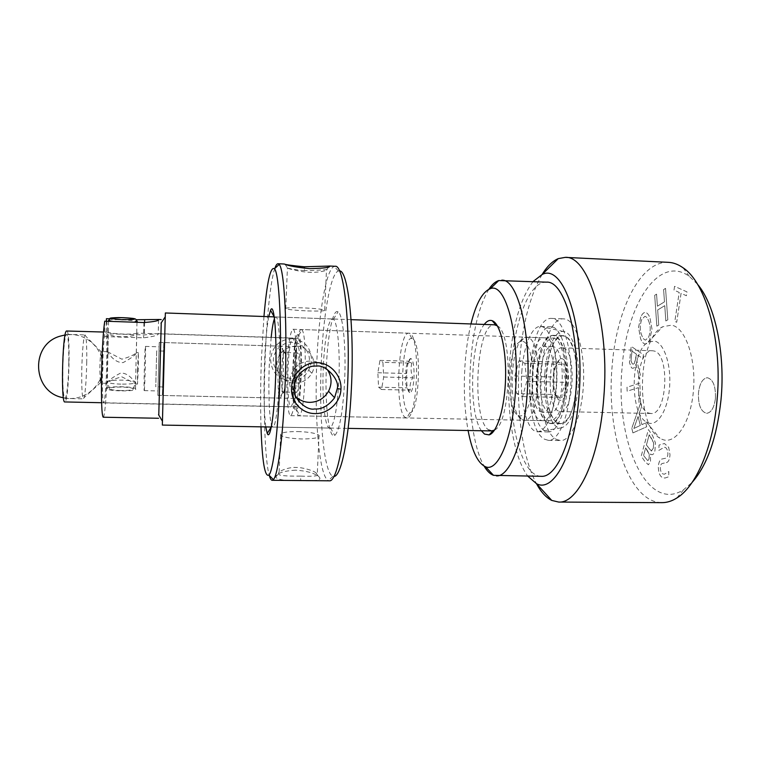 <?xml version="1.0" encoding="UTF-8"?>
<svg xmlns="http://www.w3.org/2000/svg" width="760" height="760" viewBox="0 0 760 760"><rect width="100%" height="100%" fill="white"/><g stroke="black" fill="none" stroke-linecap="round" stroke-linejoin="round"><path stroke-width="0.57" stroke-dasharray="3.8 2.85" d="M715.445 398.306C714.191 407.712 711.236 412.718 706.6 413.326C700.806 411.654 698.098 404.823 698.478 392.815C699.675 383.43 702.63 378.404 707.351 377.729C713.098 379.316 715.797 386.175 715.445 398.306C714.181 407.712 711.236 412.718 706.591 413.326C700.796 411.654 698.088 404.823 698.478 392.815C699.665 383.43 702.63 378.404 707.351 377.729C713.098 379.316 715.797 386.175 715.436 398.297M494.57 430.036C510.939 423.32 513.351 333.431 497.363 325.85M661.76 439.156C675.032 445.569 690.574 423.643 693.395 391.172C696.407 358.767 685.425 327.417 671.564 325.128L662.568 326.791C637.44 339.454 635.17 423.976 659.575 437.969L661.76 439.156M647.786 422.75C657.058 426.977 667.593 411.046 669.503 388.198C671.555 365.398 664.231 343.102 654.664 341.078L648.413 342.066C630.714 350.512 629.052 412.575 646.266 421.952L647.786 422.75M556.51 439.432L560.519 440.572C571.302 441.199 582.274 415.074 583.519 382.631C584.906 350.198 576.118 321.28 565.355 319.086L563.787 318.867C538.232 316.369 531.839 427.69 556.51 439.432M544.597 439.233L548.492 440.382C558.961 440.999 569.649 414.817 570.883 382.299C572.251 349.79 563.749 320.815 553.28 318.639L551.769 318.421C526.936 315.951 520.638 427.481 544.597 439.233M552.672 327.066C561.697 329.175 568.908 354.255 567.701 382.09C566.599 409.944 557.45 432.449 548.406 431.936L545.186 431.024C524.428 421.43 529.815 324.548 551.228 326.838L552.672 327.066M697.519 284.269L689.292 276.365C658.283 253.707 626.107 306.223 622.069 368.125C614.944 438.881 646.2 513.931 683.563 489.753L692.198 482.305M668.382 262.333C639.91 260.851 616.047 311.239 612.066 366.956C606.157 432.031 628.264 502.578 661.922 502.645M542.07 274.55C529.625 296.315 522.025 326.211 519.26 364.24C516.068 409.668 522.443 457.966 536.456 483.664M533.045 281.561C520.077 298.993 512.154 327.056 509.276 365.74C506.15 410.029 513.408 457.292 527.82 476.178M546.516 282.15C529.416 281.152 514.387 321.356 511.603 366.728C507.547 419.919 521.018 476.491 541.3 476.311M488.88 289.247C478.933 305.824 472.777 331.265 470.43 365.541C467.827 405.365 473.157 447.716 484.13 466.137M470.953 323.95C467.903 336.699 465.889 350.825 464.92 366.329C463.552 389.642 464.616 411.036 468.094 430.512M563.226 348.033C576.878 350.417 573.99 413.896 560.386 411.559L558.591 411.103C545.433 406.077 548.672 346.18 562.096 347.833L563.226 348.033M648.603 413.031L650.788 413.487C667.261 415.853 670.358 353.409 653.828 350.968L652.469 350.759C636.206 349.03 632.643 408.025 648.603 413.031M656.83 326.154L658.72 325.071L657.666 309.966L664.744 305.662L665.836 320.967L667.803 319.837L665.542 288.363L663.603 289.608L664.477 301.853L657.4 306.204L656.554 294.13L654.692 295.327L656.839 326.163L658.72 325.071L657.666 309.966L664.753 305.662L665.845 320.967L667.803 319.837L665.542 288.363L663.603 289.608L664.477 301.853L657.409 306.204L656.564 294.13L654.692 295.327L656.839 326.163M635.987 364.268L639.654 379.316L640.347 374.794L636.966 361.332L637.906 355.186L642.846 358.615L643.444 354.749L631.18 346.36L629.442 362.596L631.531 367.859L632.738 368.324C634.039 368.173 635.122 366.823 635.987 364.268L639.654 379.316L640.347 374.794L636.966 361.332L637.906 355.186L642.846 358.615L643.444 354.749L631.18 346.36L629.442 362.596L631.531 367.859L632.728 368.324C634.03 368.173 635.113 366.823 635.977 364.268M632.928 432.896L646.703 426.769L645.725 422.873L641.953 424.688L639.16 413.497L641.63 406.59L640.68 402.791L631.807 428.269L632.928 432.896L646.703 426.769L645.725 422.873L641.943 424.688L639.16 413.497L641.63 406.59L640.67 402.791L631.797 428.269L632.918 432.896M666.368 462.612C668.515 462.051 669.721 459.43 669.987 454.755L668.695 447.365L664.439 443.498L659.034 445.065L658.853 450.376L664.306 447.269C666.378 447.327 667.584 449.464 667.917 453.701C667.774 456.427 667.071 457.919 665.808 458.195L662.35 458.926C659.994 459.306 658.644 462.023 658.293 467.077C658.635 473.565 660.336 477.156 663.413 477.831L664.99 478.04L668.667 476.805L668.847 471.542L664.468 474.183L663.547 474.069C661.675 473.831 660.592 471.798 660.288 467.979C660.468 465.12 661.228 463.6 662.568 463.438L666.368 462.612C668.505 462.051 669.712 459.43 669.987 454.755L668.695 447.365L664.439 443.498L659.034 445.065L658.853 450.376L664.306 447.269C666.378 447.327 667.575 449.464 667.917 453.701L667.917 453.701C667.774 456.427 667.071 457.919 665.808 458.195L662.35 458.926C659.994 459.306 658.635 462.023 658.283 467.077L658.293 467.077C658.625 473.565 660.336 477.156 663.413 477.831L664.981 478.04L668.667 476.805L668.847 471.542L664.458 474.183L663.547 474.069C661.675 473.831 660.592 471.798 660.288 467.979L660.288 467.979C660.468 465.12 661.228 463.6 662.558 463.438L666.368 462.612M650.465 454.052L651.928 454.727C653.239 454.623 654.236 453.283 654.939 450.699L655.405 442.757L652.526 435.499L648.403 429.571L641.25 456.038L644.603 461.13L648.365 464.769L650.512 461.776L650.465 454.052L651.918 454.727C653.23 454.623 654.236 453.283 654.939 450.699L655.405 442.757L652.526 435.499L648.403 429.571L641.25 456.038L644.603 461.13L648.356 464.769L650.512 461.776L650.465 454.052M639.844 383.087L627 387.248L627.142 391.21L638.438 387.647L639.008 403.094L640.575 402.658L639.853 383.087L627 387.248L627.142 391.21L638.438 387.647L639.017 403.094L640.575 402.658L639.853 383.087M640.784 316.996L638.542 327.303L640.49 338.352C641.649 341.591 643.15 343.472 645.012 344.014L645.183 344.023C646.864 343.976 648.356 342.513 649.667 339.625L652.004 329.099L649.961 317.87C648.745 314.63 647.207 312.806 645.335 312.388C643.606 312.483 642.086 314.022 640.784 316.996L638.533 327.303L640.49 338.352C641.639 341.591 643.15 343.472 645.003 344.014L645.183 344.023C646.864 343.976 648.356 342.513 649.658 339.625L652.004 329.099L649.961 317.87C648.745 314.63 647.207 312.806 645.335 312.388L645.335 312.388C643.606 312.483 642.086 314.022 640.784 316.996M674.576 286.32L674.015 290.082L679.202 292.448L674.851 321.337L676.694 322.287L681.074 293.303L686.403 295.745L686.992 291.887L674.576 286.32L674.015 290.082L679.202 292.448L674.842 321.337L676.694 322.287L681.074 293.303L686.403 295.745L686.992 291.887L674.576 286.32M481.403 430.749C468.359 413.117 470.288 341.335 484.262 324.434M494.484 324.805L495.767 324.843L494.484 324.805C476.083 322.61 471.067 420.375 488.87 430.017M651.216 437.731L653.628 442.861L653.362 448.162L651.434 451.07L646.418 445.018L649.192 434.786L653.638 442.861L653.372 448.162L651.197 451.05L646.418 445.018L649.192 434.786L651.225 437.731M647.596 450.851L649.297 454.594L649.04 458.974L647.814 460.769L643.568 455.506L645.62 447.925L649.297 454.594L649.04 458.974L647.814 460.769L643.568 455.506L645.63 447.925L647.596 450.851M638.086 416.518L640.3 425.438L633.878 428.459L638.086 416.518L640.309 425.438L633.878 428.459L638.096 416.518M635.882 358.207L634.391 363.394L633.194 364.183L632.253 363.793L630.981 360.753L631.987 351.082L636.49 354.207L634.4 363.394L633.203 364.183L632.253 363.793L630.99 360.753L631.997 351.082L636.49 354.207L635.882 358.207M648.575 320.844C650.721 325.935 650.74 331.341 648.65 337.079L645.553 340.109C644.005 339.758 642.76 338.209 641.82 335.474C639.749 330.448 639.72 325.118 641.744 319.476L644.898 316.322C646.399 316.673 647.625 318.174 648.575 320.844C650.721 325.935 650.75 331.341 648.65 337.079L645.553 340.109C644.014 339.758 642.76 338.209 641.82 335.474L641.82 335.474C639.749 330.448 639.73 325.118 641.744 319.476L644.898 316.322C646.399 316.673 647.625 318.174 648.584 320.844L648.584 320.844M304.503 270.541C295.099 270.247 283.271 266.998 287.403 268.118L287.651 268.213C288.553 268.85 302.803 272.317 309.31 272.279C318.554 272.963 330.438 269.724 326.572 269.714L326.496 269.705C326.448 269.401 311.505 271.035 304.503 270.541L304.332 268.261M292.21 338.703C279.566 339.463 272.346 346.256 270.55 359.052C271.339 372.096 277.989 379.43 290.472 381.073C302.87 380.048 309.88 373.103 311.524 360.24C311.011 347.472 304.579 340.29 292.21 338.703M290.966 378.252C284.326 378.271 278.853 374.309 274.531 366.387C272.137 360.525 273.324 354.512 278.084 348.365C283.319 343.795 288.106 341.8 292.457 342.37C298.195 342.199 303.269 345.439 307.676 352.108C310.127 357.608 309.994 363.042 307.287 368.41C302.404 375.459 296.96 378.736 290.966 378.252L290.472 381.073M295.564 470.164C283.299 470.934 276.678 473.233 275.69 477.052C277.523 479.845 285.893 481.004 300.779 480.538C317.205 481.431 323.048 479.978 318.307 476.197C313.452 472.815 305.872 470.81 295.564 470.164M300.513 476.121C293.673 476.197 279.138 476.14 279.034 474.354L278.654 473.546C277.001 471.57 289.076 466.773 296.124 467.485C301.416 467.115 313.196 470.402 315.951 472.834L317.281 474.022C321.195 476.292 309.766 476.51 300.513 476.121L300.779 480.538M307.638 310.925C320.226 311.277 325.907 310.973 324.681 309.994C321.413 309.063 314.155 308.341 302.917 307.857C290.377 307.486 284.648 307.791 285.75 308.788C288.962 309.709 296.257 310.431 307.638 310.925M296.295 346.17C309.529 346.123 318.478 361.902 311.799 373.255C307.952 379.743 302.271 383.049 294.738 383.163C279.699 383.467 271.026 363.479 281.608 352.516C285.589 348.232 290.481 346.123 296.295 346.17M297.654 431.556C308.731 431.917 315.856 433.152 319.029 435.271C320.169 437.646 314.535 438.881 302.119 438.966C290.899 438.596 283.736 437.361 280.62 435.252C279.594 432.829 285.276 431.594 297.654 431.556M327.275 369.483C323.294 364.202 317.965 361.38 311.277 361.028C304.779 360.981 299.307 363.356 294.851 368.163C287.508 378.195 287.878 387.771 295.953 396.901M268.736 316.683C266.75 327.512 265.335 343.273 264.499 363.974C263.568 391.172 263.995 412.148 265.781 426.92M271.168 337.335L269.297 365.009C268.195 392.312 269.306 420.831 271.899 426.027L272.868 427.044C275.329 427.671 278.322 406.809 279.366 379.677C280.753 347.101 278.834 315.923 275.832 316.939L274.474 318.611M263.948 316.512L261.411 359.271C260.519 383.325 260.376 405.84 260.993 426.835M274.816 268.441C270.437 281.172 266.627 318.659 265.107 358.901C263.178 407.692 264.746 459.705 269.258 475.418M335.122 266.285L334.21 266.427C326.211 269.021 318.896 312.474 316.873 360.401C314.174 416.831 319.124 477.099 328.453 480.615L329.365 480.805M339.492 270.921L338.39 271.006C330.534 273.248 323.313 314.877 321.347 361C318.716 415.33 323.694 473.185 332.87 476.273L333.972 476.416M326.448 365.721C324.615 402.296 328.633 439.679 334.751 435.442C339.425 431.015 342.684 413.345 344.546 382.441C346.313 347.928 342.969 314.089 338.067 311.866C333.089 308.132 327.778 334.428 326.448 365.721M323.323 366.519C321.831 397.052 324.795 428.45 329.622 428.051L330.438 427.785C334.428 423.7 337.212 408.177 338.798 381.197C340.319 351.11 337.526 321.47 333.355 319.285L332.557 318.981C328.51 318.544 324.434 340.641 323.323 366.519M555.427 394.563L556.586 395.637L562.001 397.508C561.659 392.492 563.198 387.448 566.618 382.384C564.024 376.333 563.303 370.348 564.442 364.448L557.802 362.045C554.496 367.023 553.033 372.02 553.385 377.026C552.244 382.774 552.928 388.616 555.427 394.563L516.648 393.623L514.852 375.981L518.89 360.886L524.903 363.28L526.822 381.33L522.605 396.568L516.648 393.623M568.299 382.679C566.589 396.568 563.283 402.258 558.4 399.731C554.79 395.589 553.251 387.952 553.764 376.808C554.524 368.153 556.434 362.397 559.474 359.537C564.404 355.015 569.563 368.096 568.299 382.679M518.206 415.397L518.681 415.634C524.77 418.465 531.534 403.541 532.788 383.183C534.119 362.872 529.492 343.33 523.279 341.497L520.667 341.525C507.367 344.85 505.229 409.726 518.206 415.397M521.949 419.624L524.191 420.261C540.332 423.415 543.875 339.929 527.63 337.411L524.694 337.488C509.77 341.392 507.404 413.108 521.949 419.624M539.989 419.976L542.336 420.622C559.246 423.776 562.846 340.565 545.832 338.029L544.559 337.82C527.934 335.844 523.773 412.984 539.989 419.976M548.558 411.93L550.383 412.395C564.1 414.827 567.055 349.068 553.28 346.665L552.149 346.465C538.621 344.774 535.306 406.685 548.558 411.93M540.569 411.758L542.355 412.224C555.807 414.656 558.733 348.802 545.233 346.398L544.131 346.199C530.86 344.527 527.582 406.514 540.569 411.758M557.726 422.826L560.376 423.529C579.149 426.911 582.996 338.656 564.1 336.101L562.723 335.882C544.293 333.801 539.761 415.264 557.726 422.826M547.789 422.636L550.364 423.339C568.698 426.721 572.517 338.305 554.068 335.758L552.729 335.53C534.726 333.469 530.252 415.074 547.789 422.636M522.605 396.568L562.001 397.508M526.822 381.33L566.618 382.384M524.903 363.28L564.442 364.448M518.89 360.886L557.802 362.045M514.852 375.981L553.385 377.026M157.975 390.697L159.125 346.816L157.975 390.697M144.286 390.374C144.904 387.419 145.968 345.477 145.398 346.398L145.34 346.531C144.742 348.213 143.621 391.951 144.21 390.621L144.286 390.374M295.773 398.164C292.315 394.469 294.053 345.543 297.625 346.712L297.939 346.873C301.54 348.821 299.829 400.168 296.229 398.487L295.773 398.164M157.861 395.048L159.239 342.399L157.861 395.048M86.725 362.9C86.915 349.581 86.583 340.68 85.728 336.195L85.101 334.932C83.752 334.315 82.042 352.393 81.757 371.108C81.586 388.322 82.127 397.556 83.391 398.838L84.085 397.603C85.462 391.505 86.346 379.933 86.725 362.9M101.802 365.313L101.232 351.49C100.567 352.726 100.092 358.691 99.807 369.398L100.377 383.163L101.802 365.313M68.809 362.406C68.951 345.306 68.239 335.948 66.662 334.343C64.999 333.706 63.004 351.832 62.776 370.614C62.671 387.875 63.394 397.147 64.932 398.43C66.671 398.838 68.581 380.56 68.809 362.406M135.907 383.866L135.632 383.059C133.788 380.874 128.478 372.656 120.602 373.065C112.964 377.055 108.414 380.427 106.96 383.163L107.236 383.277C109.212 381.092 114.047 378.936 121.742 376.798L135.907 383.866M106.856 388.445C107.131 386.061 133.009 386.26 135.508 388.645L135.793 389.13C136.144 391.533 109.659 391.419 107.122 388.987L106.856 388.445M137.085 333.298L136.733 333.117C134.263 334.894 112.195 334.172 108.613 332.205L107.958 332.358L108.224 332.909C110.627 338.846 137.436 337.108 137.085 333.298M107.578 351.785L121.866 359.195C129.475 357.058 134.302 354.853 136.344 352.592L136.629 352.64C135.432 355.119 130.948 358.425 123.177 362.558C115.13 363.156 109.687 354.758 107.844 352.63L107.578 351.785M137.446 370.395L138.339 352.583L138.386 366.31L137.493 384.066L137.446 370.395M295.431 406.381L296.058 406.837C300.827 409.174 303.088 340.727 298.291 338.542L297.901 338.361C293.189 336.927 290.89 401.137 295.431 406.381M66.737 330.837C70.642 329.659 69.331 396.226 65.36 401.489L64.828 401.945M411.825 363.156L408.623 361.902L408.49 361.209C406.173 365.294 405.384 369.388 406.134 373.512C404.899 378.224 405.194 383.002 407.018 387.866L407.863 389.224L410.315 390.184C409.564 386.061 410.372 381.928 412.756 377.777C410.884 372.856 410.571 367.983 411.825 363.156L382.916 362.32L383.705 377.007L381.501 389.481L378.584 387.163L377.844 372.742L379.981 360.373L382.916 362.32M406.676 373.331C407.312 364.363 408.652 359.404 410.685 358.445C413.212 359.603 414.314 366.13 413.991 378.024C413.278 387.476 411.863 392.407 409.763 392.834C407.36 391.077 406.334 384.579 406.676 373.331M163.561 351.205L162.611 386.925L163.561 351.205M156.702 350.997L155.762 386.755L156.702 350.997M281.713 346.36L280.944 346.617C278.036 350.417 276.868 393.727 279.576 397.689L280.041 398.116C283.185 399.798 284.867 348.308 281.713 346.36M163.789 342.694L162.383 395.466L163.789 342.694M284.572 351.766L283.955 351.937C281.57 354.834 280.639 389.509 282.863 392.53L282.91 392.625C285.522 397.869 287.327 353.799 284.572 351.766M297.683 353.01L297.426 352.877C294.709 351.937 293.388 389.433 296.029 392.094L296.362 392.322C299.108 393.556 300.409 354.654 297.683 353.01M284.534 352.611L284.306 352.478C281.865 351.548 280.573 389.12 282.948 391.78L283.242 392.008C285.712 393.243 286.995 354.255 284.534 352.611M298.442 334.951C293.123 329.033 290.044 403.57 295.279 409.906L296.685 409.991C301.577 406.068 303.363 339.425 298.69 335.236L298.442 334.951M301.729 329.735L301.264 329.536C295.194 327.892 292.277 408.101 298.101 415.188L298.955 415.824L299.734 415.349C305.463 411.141 307.524 334.571 302.024 330.058L301.729 329.735M409.668 333.402L408.832 333.203C397.993 331.408 394.506 410.257 405.033 417.306L406.79 417.933C417.743 419.738 420.631 335.683 409.668 333.402M412.328 338.722L411.806 338.542C402.068 335.569 398.743 406.191 408.243 412.243L409.811 412.765C419.491 414.067 422.009 340.964 412.328 338.722M383.705 377.007L412.756 377.777M381.501 389.481L410.315 390.184M378.584 387.163L407.018 387.866M377.844 372.742L406.134 373.512M379.981 360.373L408.49 361.209M576.774 386.099C574.227 409.726 568.755 422.275 560.376 423.738C551.028 424.013 544.207 398.553 546.221 373.758C548.501 350.303 554.002 337.611 562.742 335.673C571.596 335.131 578.958 360.24 576.774 386.099M566.409 385.823C563.901 409.498 558.553 422.075 550.364 423.548C541.244 423.823 534.603 398.335 536.579 373.492C538.821 349.999 544.207 337.278 552.739 335.322C561.383 334.77 568.556 359.926 566.409 385.823M565.402 385.415C563.056 407.597 558.049 419.387 550.364 420.784C541.823 421.049 535.591 397.166 537.453 373.853C539.553 351.823 544.606 339.901 552.586 338.086C560.7 337.582 567.406 361.161 565.402 385.415M296.419 378.452C295.194 401.698 293.274 414.105 290.643 415.663C287.755 416.043 286.102 391.238 287.175 366.909C288.297 343.9 290.234 331.351 292.97 329.26C295.726 328.519 297.559 353.029 296.419 378.452M158.773 415.065L161.253 322.772M162.345 425.077L165.357 312.968M521.788 372.077C523.364 347.063 531.611 325.85 540.483 326.458L540.93 326.486C550.686 326.581 558.676 356.25 556.197 386.764C553.346 414.456 547.314 429.447 538.099 431.737L537.653 431.747C527.069 432.041 519.498 401.594 521.788 372.077M544.882 373.217C546.402 349.79 554.714 330.182 563.483 331.512C572.973 331.74 580.707 358.91 578.36 386.735C575.653 412.005 569.839 425.742 560.889 427.937C550.411 429.096 542.64 400.805 544.882 373.217M295.412 377.197C294.443 395.703 292.913 405.602 290.814 406.885C288.515 407.217 287.185 387.476 288.049 368.001C288.952 349.638 290.491 339.653 292.657 338.029C294.87 337.469 296.315 357.029 295.412 377.197M104.737 321.185L104.433 336.566C103.484 344.764 102.828 356.63 102.486 372.162C102.22 391.276 102.609 401.536 103.654 402.923C104.832 403.341 106.352 383.068 106.713 362.995C106.96 348.697 106.77 338.931 106.134 333.697L106.371 321.242M103.208 417.221C104.88 417.724 106.998 389.224 107.502 361.285C107.882 339.045 107.521 324.852 106.419 318.697M109.307 318.791L136.391 319.732M104.433 336.566L143.573 337.82C154.033 336.519 158.916 335.131 158.222 333.659L144.276 334.923L106.134 333.697M120.821 390.555C115.073 390.374 111.33 389.87 109.592 389.044C108.737 387.695 112.831 387.04 121.875 387.058C128.098 387.267 131.907 387.837 133.294 388.749C133.484 389.984 129.323 390.583 120.821 390.555M120.859 384.132C114 383.914 109.535 383.325 107.473 382.365L107.322 382.27C106.761 380.788 111.691 380.076 122.113 380.133C129.219 380.38 133.713 380.998 135.593 381.995L135.717 382.09C135.964 383.505 131.014 384.19 120.859 384.132M143.944 322.534L143.573 337.82M144.571 322.544L144.276 334.923M133.257 322.164L111.501 321.413M108.547 320.273C110.732 319.694 115.691 319.504 123.414 319.732L137 321.157L136.99 321.66M548.492 440.382L560.519 440.572M548.406 431.936L537.653 431.747M492.917 430.948L491.634 430.93L492.917 430.948M689.292 276.365L683.05 267.786M650.788 413.487L560.386 411.559M652.469 350.759L562.096 347.833M683.563 489.753L676.865 497.99M551.228 326.838L540.483 326.458M551.769 318.421L563.787 318.867M646.266 421.952L659.575 437.969M648.413 342.066L662.568 326.791M285.057 264.299L287.66 268.204M275.709 477.052L278.663 473.546M324.681 309.994L326.496 269.705M311.799 373.255L307.287 368.41M319.029 435.271L317.281 474.022M271.899 426.027L271.282 427.015L348.127 428.383M338.39 271.006L334.21 266.427M330.438 427.785L334.751 435.442M329.622 428.051L272.868 427.044M332.557 318.981L275.832 316.939M333.355 319.285L338.067 311.866M332.87 476.273L328.453 480.615M274.806 317.898L274.236 316.882M294.851 368.163L299.592 373.758M280.62 435.252L279.043 474.354M281.608 352.516L278.084 348.365M285.75 308.788L287.403 268.118M318.231 476.188L315.932 472.853M328.814 266.95L326.572 269.714M556.577 395.637L558.4 399.731M518.681 415.634L522.481 419.881M542.336 420.622L524.191 420.261M550.383 412.395L542.355 412.224M560.376 423.529L550.364 423.339M562.723 335.882L552.729 335.53M552.149 346.465L544.131 346.199M544.559 337.82L526.414 337.202M520.667 341.525L524.694 337.488M558.049 362.339L559.474 359.537M145.398 346.398L159.125 346.816M159.239 342.399L297.625 346.712M101.469 352.06L85.728 336.195M66.662 334.343L85.101 334.932M135.508 388.645L135.641 383.059M136.344 352.592L136.791 333.117M138.339 352.583L136.562 352.535M107.806 351.69L101.232 351.49M296.058 406.837L101.602 402.724M297.901 338.361L136.733 333.117M108.613 332.196L103.502 332.034M137.493 384.066L135.65 384.028M107.017 383.325L100.377 383.163M107.835 352.63L108.224 332.909M107.122 388.987L107.236 383.277M64.932 398.43L83.391 398.838M100.643 382.612L84.085 397.603M157.814 395.361L296.229 398.487M144.21 390.621L157.938 390.944M408.623 361.893L410.685 358.445M163.571 351.082L156.731 350.882M281.428 346.209L163.799 342.541M283.955 351.937L280.944 346.617M282.863 392.53L279.576 397.689M297.426 352.877L284.306 352.478M408.832 333.203L301.264 329.536M411.806 338.542L409.07 333.222M409.811 412.765L406.79 417.933M406.562 417.943L298.955 415.824M296.685 409.991L299.734 415.349M298.69 335.236L302.024 330.058M296.362 392.322L283.242 392.008M280.041 398.116L162.383 395.466M162.611 386.925L155.762 386.755M407.863 389.224L409.763 392.834M550.364 423.548L560.376 423.738M290.643 415.663L550.364 420.784M274.255 316.882L351.053 319.647M563.483 331.512L540.93 326.486M103.654 402.923L290.814 406.885M158.108 333.649L292.657 338.029M560.889 427.937L538.099 431.737M292.97 329.26L552.586 338.086M552.739 335.322L562.742 335.673M158.574 319.979L158.222 333.659M63.403 397.736L69.778 398.497C87.257 398.971 102.638 384.332 102.961 367.384C103.54 350.455 88.977 335.008 71.487 334.542L65.094 334.96M109.592 389.044L107.473 382.365M108.528 321.319L107.322 382.27M136.98 322.287L135.593 381.995M133.294 388.749L135.717 382.09"/><path stroke-width="1.14" d="M484.262 324.434C486.742 321.147 489.288 319.874 491.9 320.615L492.176 320.71C500.099 323.276 506.407 348.887 505.581 378.204C504.839 407.522 497.163 432.753 489.108 434.891L484.538 434.093L481.403 430.749M488.87 430.017L491.634 430.93L494.57 430.036M497.363 325.85L494.484 324.805L351.053 319.647M692.198 482.305C707.256 465.148 716.841 437.741 720.974 400.092C725.572 353.447 715.008 304.684 697.519 284.269M536.456 483.664C540.996 492.043 546.098 497.629 551.76 500.422L558.647 502.056L661.922 502.645C666.9 502.673 671.878 501.125 676.865 497.99C695.799 486.571 712.823 448.067 716.946 401.337C722.855 342.447 706.211 282.691 683.05 267.786C678.233 264.385 673.341 262.57 668.382 262.333L565.212 257.374L558.258 258.628C552.453 261.117 547.058 266.418 542.07 274.55M558.647 502.056C577.837 503.719 599.193 459.791 603.706 398.648C610.185 324.358 588.63 255.303 565.212 257.374M527.82 476.178L536.503 483.683C553.631 493.269 574.902 454.195 579.034 395.323C584.991 324.9 563.179 262.922 542.117 274.531L533.045 281.561M484.13 466.137C487.008 471.01 490.124 474.078 493.497 475.332L541.3 476.311C556.13 477.622 572.299 442.149 575.69 393.908C580.573 335.549 564.547 280.601 546.516 282.15L498.731 280.563C495.292 281.637 492.014 284.525 488.88 289.247M496.422 475.865C509.57 477.166 524.058 441.389 527.231 392.72C531.762 333.858 517.683 278.53 501.676 280.193M468.094 430.512C472.036 451.25 477.869 463.334 485.583 466.773C497.914 472.292 512.468 438.815 515.489 391.115C519.821 333.972 505.486 281.941 490.361 288.686C482.476 291.697 476.007 303.459 470.953 323.95M291.536 388.008C291.878 374.281 303.943 362.045 317.129 362.653C330.305 362.786 341.848 375.668 340.955 389.205C340.499 402.8 327.949 414.058 314.858 413.573C301.777 413.573 290.776 401.745 291.536 388.008M316.426 366.13C311.22 365.474 305.615 368.02 299.592 373.758C295.887 378.793 294.091 383.353 294.205 387.457C291.602 396.473 305.624 410.979 314.526 408.965C321.698 409.583 328.387 405.849 334.599 397.755L337.278 388.522C339.986 379.724 325.356 364.125 316.426 366.13M309.909 268.669C297.359 267.425 289.056 265.971 285.019 264.29L284.249 264.014C285.694 264.717 292.353 265.639 304.228 266.769L329.536 266.066C330.856 267.406 324.311 268.27 309.909 268.669M295.953 396.901C299.772 400.368 304.276 402.192 309.462 402.373C317.87 402.211 324.226 398.497 328.538 391.248C332.243 383.695 331.816 376.438 327.275 369.483M265.781 426.92L267.235 433.39C270.019 441.047 274.132 416.565 275.49 380.684C277.286 338.257 274.331 300.779 270.541 310.298L268.736 316.683M260.993 426.835C262.143 461.349 264.793 477.432 268.935 475.095C273.03 470.981 277.799 434.188 279.642 387.02C282.093 329.166 279.252 273.191 274.474 268.745C270.465 266.19 266.959 282.112 263.948 316.512M269.258 475.418C270.161 478.619 271.139 480.234 272.203 480.291L273.391 479.617C277.837 475.541 283.014 437.228 284.971 387.847C287.574 327.275 284.382 268.841 279.167 264.47L278.017 263.729C276.953 263.729 275.889 265.297 274.816 268.441M272.203 480.291L329.365 480.805C336.471 482.191 344.935 442.985 347.405 389.367C350.778 324.397 343.843 263.986 335.122 266.285L328.994 266.019M333.972 476.416C340.926 476.89 349.03 439.375 351.386 388.769C354.597 327.389 347.976 269.809 339.492 270.921M274.474 318.611C273.248 321.784 272.147 328.026 271.168 337.335M101.602 402.724L64.828 401.945C60.809 404.197 62.377 332.975 66.405 330.999L103.502 332.034M161.253 322.772L158.773 415.065M274.255 316.882L165.357 312.968L162.345 425.077L271.291 427.015L267.235 433.39M136.391 319.732L158.583 319.494C159.286 320.72 154.403 321.727 143.944 322.534L104.737 321.185C103.198 331.569 102.144 349.22 101.564 374.148C101.194 401.014 101.745 415.368 103.208 417.221L158.564 418.266M106.371 321.242L106.419 318.697L109.307 318.791M340.955 389.205L337.278 388.522M304.228 266.769L304.332 268.261M144.637 320.017L144.571 322.544M111.501 321.413L108.537 320.786L108.547 320.273M122.332 319.722C106.998 318.488 107.34 317.803 123.367 317.68C138.662 318.896 138.32 319.58 122.332 319.722M108.528 321.319L109.82 318.402C110.01 318.288 109.972 317.765 118.398 317.585L123.376 317.68C135.195 318.326 134.719 318.763 135.689 319.162L137 321.157C137.864 321.603 136.619 321.945 133.257 322.164M495.995 325.109L492.176 320.71M493.154 430.702L489.108 434.891M493.914 430.967L492.917 430.948L493.914 430.967M542.117 274.531L558.258 258.628M490.361 288.686L498.731 280.563M485.583 466.773L493.497 475.332M536.503 483.683L551.76 500.422M496.764 324.881L495.767 324.843L496.764 324.881M328.538 391.248L334.599 397.755M274.474 268.745L279.167 264.47M284.249 264.014L278.017 263.729M268.935 475.095L273.391 479.617M274.236 316.882L270.541 310.298M329.526 266.066L328.814 266.95M160.996 323.161L165.177 316.93M158.251 319.466L161.215 319.57M348.127 428.383L491.634 430.93M158.536 414.666L162.374 421.106M158.593 319.494L158.574 319.979M65.094 334.96L60.296 336.119C29.649 344.318 32.157 392.568 63.403 397.736M136.99 321.66L136.98 322.287"/></g></svg>
